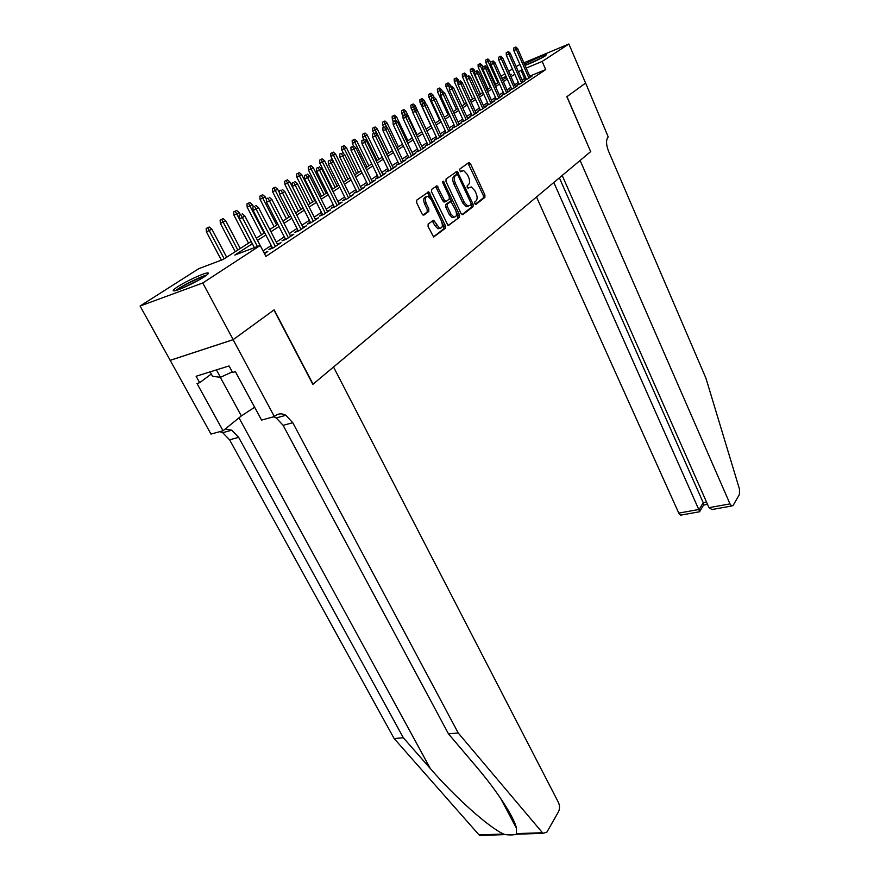 <?xml version="1.0" encoding="UTF-8"?>
<svg xmlns="http://www.w3.org/2000/svg" width="880" height="880" viewBox="0 0 880 880"><rect width="100%" height="100%" fill="white"/><g stroke="black" fill="none" stroke-linecap="round" stroke-linejoin="round"><path stroke-width="1.32" d="M474.749 203.643L475.915 204.402L484.88 197.395L484.913 195.019L470.47 163.713L468.798 162.58L459.569 169.235L460.339 171.776L463.65 170.577L467.324 174.46L468.545 177.089C469.964 180.62 469.909 183.172 468.391 184.767L467.203 185.658L467.17 187.341L467.962 188.177L471.295 186.945L474.881 190.74L476.091 193.358C477.488 196.867 477.444 199.43 475.948 201.047L474.782 201.96L474.749 203.643M177.782 286.682C186.01 281.325 203.214 273.295 207.273 272.932C209.462 272.734 208.384 274.076 204.028 276.947C196.042 282.227 178.431 290.477 174.339 290.862C172.051 291.071 173.206 289.674 177.782 286.682M524.59 64.394C529.848 61.149 544.94 54.428 546.37 54.703L545.336 55.858C539.253 59.411 532.499 62.601 525.041 65.428M428.164 224.004L428.087 226.567L433.631 236.995L445.368 228.283L445.434 225.753L428.747 191.829L416.757 200.112L416.658 202.675L422.059 213.961L423.907 215.083L428.747 211.475L428.835 208.934L426.195 203.379C424.622 198.737 425.26 196.405 428.12 196.372L431.277 199.65L441.507 221.199C443.069 225.885 442.409 228.217 439.516 228.228L433.653 220.253L428.164 224.004M523.897 62.832L568.876 44L585.585 83.083L566.863 96.712L590.656 151.624L313.049 384.175L274.131 309.837L233.178 339.647L202.763 282.986L140.085 306.031L198.836 268.631L223.19 259.446L251.152 241.472M568.876 44L542.157 61.435L526.207 68.068M252.34 243.738L234.795 255.068L260.216 245.476L265.892 256.399L545.71 69.586L542.157 61.435M260.216 245.476L202.763 282.986M461.065 213.587L462.781 214.665L473.066 206.624L473.11 204.204L457.193 171.27L446.05 178.981L445.984 181.434L461.065 213.587M459.459 217.261L448.162 225.687L431.585 191.862L431.662 189.354L436.997 185.867L444.4 200.299L446.171 201.41L449.218 199.122L449.284 196.658L442.86 182.974L443.322 181.192L459.514 214.797L459.459 217.261L447.942 225.588M526.295 78.958L524.326 80.267L527.879 78.815L532.191 75.944L530.046 76.824M518.991 83.798L516.989 85.129L520.564 83.677L524.964 80.751L522.786 81.642M511.544 88.737L509.498 90.101L513.095 88.627L517.594 85.646L515.372 86.548M503.932 93.786L501.853 95.161L505.472 93.687L510.07 90.64L507.804 91.564M496.166 98.934L494.054 100.331L497.695 98.857L502.381 95.744L500.082 96.679M488.235 104.181L486.079 105.611L489.753 104.126L494.538 100.947L492.195 101.904M480.139 109.549L477.95 111.001L481.635 109.516L486.53 106.271L484.143 107.239M471.867 115.038L469.634 116.512L473.352 115.016L478.346 111.705L475.915 112.684M463.408 120.637L461.142 122.144L464.882 120.637L469.986 117.249L467.5 118.25M454.773 126.357L452.463 127.897L456.225 126.39L461.439 122.925L458.909 123.937M445.94 132.209L443.586 133.771L447.381 132.264L452.705 128.722L450.131 129.756M436.92 138.193L434.511 139.788L438.328 138.27L443.784 134.651L441.144 135.696M427.68 144.309L425.227 145.937L429.077 144.408L434.654 140.712L431.97 141.779M418.242 150.568L415.734 152.229L419.606 150.7L425.315 146.916L422.565 147.994M408.573 156.981L406.021 158.664L409.915 157.135L415.756 153.252L412.951 154.363M398.684 163.537L396.077 165.253L399.993 163.724L405.977 159.753L403.117 160.875M388.553 170.247L385.902 172.007L389.84 170.467L395.956 166.397L393.041 167.541M378.18 177.122L375.474 178.915L379.434 177.364L385.704 173.206L382.723 174.372M367.554 184.162L364.793 185.988L368.775 184.448L375.199 180.18L372.152 181.368M356.664 191.378L353.837 193.248L357.863 191.697L364.441 187.319L361.328 188.529M345.51 198.77L342.617 200.684L346.665 199.122L353.419 194.645L350.229 195.877M334.059 206.349L331.111 208.307L335.181 206.745L342.111 202.147L338.844 203.401M322.333 214.126L319.319 216.128L323.411 214.566L330.506 209.847L327.173 211.123M310.288 222.112L307.208 224.147L311.322 222.585L318.615 217.745L315.194 219.054M297.935 230.296L294.778 232.386L298.925 230.824L306.405 225.852L302.907 227.183M285.241 238.7L282.018 240.845L286.187 239.272L293.865 234.179L290.279 235.532M272.217 247.335L268.917 249.524L273.108 247.962L280.995 242.726L277.321 244.101M545.71 69.586L529.749 76.142M525.778 77.77L522.027 79.926M518.353 82.357L514.602 84.832M510.895 87.285L507.034 89.826M503.272 92.312L499.301 94.93M495.495 97.438L491.403 100.144M487.553 102.685L483.34 105.468M479.446 108.031L475.101 110.902M471.163 113.498L466.686 116.457M462.704 119.086L458.084 122.144M454.058 124.795L449.295 127.941M445.214 130.636L440.297 133.881M436.172 136.598L431.112 139.942M426.932 142.703L421.707 146.157M417.472 148.951L412.082 152.504M407.792 155.342L402.226 159.005M397.892 161.876L392.139 165.671M387.75 168.575L381.821 172.48M377.355 175.428L371.239 179.465M366.718 182.446L360.393 186.626M355.817 189.651L349.283 193.963M344.641 197.021L337.887 201.476M333.19 204.589L326.205 209.198M321.431 212.344L314.215 217.107M309.375 220.308L301.917 225.225M297 228.47L289.278 233.563M284.295 236.852L276.309 242.132M271.249 245.476L263.032 250.899M264.066 252.879L267.773 251.504L264.484 253.693M516.142 66.605L519.926 64.493M233.178 339.647L170.181 360.316L140.085 306.031M493.163 81.235L493.988 80.707M500.984 76.263L504.889 73.777M508.64 71.379L512.435 68.97M510.213 74.932L511.203 74.305L510.136 74.745M506.066 76.439L501.842 78.188M494.274 81.334L493.372 81.708M256.344 238.139L264.693 232.771M269.797 229.482L277.86 224.301M282.898 221.067L290.686 216.051M295.647 212.872L303.182 208.021M308.066 204.886L315.348 200.2M320.166 197.109L327.217 192.577M331.958 189.519L338.778 185.141M343.464 182.127L350.053 177.892M354.673 174.922L361.053 170.819M365.607 167.893L371.789 163.922M376.288 161.029L382.272 157.179M386.705 154.33L392.502 150.601M396.88 147.796L402.49 144.177M406.824 141.405L412.258 137.907M416.526 135.157L421.795 131.769M426.019 129.063L431.123 125.774M435.292 123.101L440.242 119.922M444.356 117.271L449.163 114.18M453.222 111.573L457.886 108.581M461.901 105.996L466.422 103.092M470.382 100.54L474.771 97.724M478.687 95.205L482.944 92.466M486.827 89.98L490.952 87.318M494.78 84.854L498.795 82.28M502.579 79.849L506.473 77.341M522.225 69.718L518.463 71.852M514.767 74.25L510.994 76.681M507.254 79.101L503.371 81.609M499.587 84.051L495.583 86.636M491.755 89.111L487.63 91.773M483.758 94.27L479.512 97.02M475.596 99.55L471.218 102.377M467.258 104.929L462.748 107.844M458.733 110.44L454.08 113.443M450.021 116.061L445.225 119.163M441.122 121.814L436.172 125.004M432.014 127.688L426.91 130.988M422.708 133.705L417.439 137.104M413.182 139.854L407.748 143.363M403.436 146.157L397.826 149.776M393.459 152.592L387.673 156.332M383.24 159.192L377.267 163.053M372.779 165.957L366.608 169.939M362.054 172.876L355.685 176.99M351.076 179.971L344.487 184.217M339.812 187.242L333.014 191.631M328.273 194.7L321.233 199.243M316.426 202.345L309.155 207.042M304.271 210.199L296.758 215.05M291.808 218.251L284.02 223.278M279.004 226.523L270.952 231.715M265.848 235.015L257.51 240.394M524.502 78.298L520.949 70.246M461.296 171.083L461.934 170.841M475.211 204.292L483.34 197.945L483.373 195.569L467.984 163.174M457.545 174.669L455.829 171.93M461.945 214.654L471.504 207.185L471.229 204.072M470.976 204.919L471.009 203.214L458.018 175.34L457.215 174.482L455.543 175.472C453.97 177.078 453.915 179.663 455.356 183.249L464.299 202.411L467.852 206.184L470.976 204.919M455.477 175.054L456.83 174.548M468.16 206.448L466.29 206.734L462.737 202.972L453.794 183.832C452.353 180.246 452.408 177.661 453.981 176.066L455.268 175.131M444.939 201.718L443.982 202.07L442.827 200.871L435.6 186.516M449.57 197.527L451.671 202.015M456.181 211.596L457.941 215.347L459.514 214.797M450.824 213.917L453.816 217.074C456.566 217.041 457.171 214.742 455.653 210.199L451.011 201.553L447.359 203.929L447.293 206.415L450.824 213.917L449.251 214.478L452.243 217.635L454.157 217.162M449.174 202.081L450.406 201.641M449.251 214.478L445.709 206.987L445.775 204.501L448.833 202.213M457.886 217.822L457.941 215.347M439.945 228.327L437.932 228.778L434.907 225.61L432.245 220.902M426.118 196.867C423.577 197.318 423.071 199.694 424.6 203.962L426.195 203.379M423.06 215.105L427.152 212.047L427.24 209.506L424.6 203.962M430.705 198.627L427.328 192.489M433.433 236.907L443.773 228.833L443.839 226.314L441.947 222.31M487.894 58.949L485.76 59.994L487.894 58.949L489.687 60.632L485.848 62.524L495.605 84.326M487.135 59.411L497.893 82.852M489.687 60.632L490.853 63.25M485.848 62.524L485.76 59.994M515.141 47.421L513.722 48.026L515.141 47.421L516.351 49.5L517.682 48.686L530.233 77.253M528.935 78.111L516.351 49.5L513.799 50.589L526.482 79.387M513.722 48.026L513.799 50.589M517.682 48.686L515.878 46.97M527.45 64.537L542.366 57.585M543.466 56.98L526.295 64.977M177.331 290.081C181.093 286.484 200.332 276.859 205.48 275.979M200.332 279.202L183.062 287.859M210.122 371.866L212.531 376.288L220.451 377.3L232.287 371.91M216.414 369.897L220.451 377.3M206.778 275.022C200.277 276.584 180.895 286.275 175.769 290.554M536.503 196.988L678.766 513.106L699.171 509.432L703.23 502.722L706.552 502.117M553.817 182.49L699.677 511.566L703.725 504.856L703.23 502.722L559.361 177.848M590.755 151.547L580.118 160.457L729.993 503.888L731.676 506.011L733.15 505.428L739.442 494.384L739.464 489.06L705.936 378.213L608.509 151.129C606.001 144.463 605.902 139.722 608.212 136.928L585.618 83.061L566.973 96.635L590.634 151.591M562.188 175.472L709.005 507.661L729.993 503.888M681.736 514.954L680.493 515.174L678.766 513.106M715.341 508.937L711.986 509.542L709.005 507.661M698.72 511.907L699.677 511.566M482.801 835.362L479.039 834.9L394.141 738.551L403.348 737.759L430.353 768.581C455.455 797.676 489.06 827.519 503.602 834.053L505.296 834.603C510.235 835.153 513.92 835.032 516.362 834.229L516.417 828.113C514.041 816.827 496.375 789.998 475.31 765.446L448.459 733.832L283.129 425.337L276.232 417.945L273.438 416.823M333.542 367.004L558.437 802.439C559.834 805.695 559.856 808.797 558.492 811.756L546.887 832.117L542.971 833.327L458.216 732.974L292.765 422.73L285.879 415.283C281.93 413.204 278.355 413.413 275.143 415.921L274.373 416.57L233.112 339.702L273.922 309.991L312.851 384.34L333.542 367.004M274.373 416.57L261.58 420.101L235.389 371.635L232.606 372.504L229.053 365.937L196.13 376.255L199.672 382.679L196.999 383.504L223.047 430.76L210.98 434.093L170.181 360.316M170.104 360.371L233.112 339.702M448.459 733.832L458.216 732.974M394.141 738.551L229.592 439.802L222.684 432.696L219.868 431.64M225.247 428.978L231.748 430.199L238.656 437.349L403.348 737.759M223.047 430.76L241.351 415.932L254.628 407.231M199.672 382.679L211.288 374.011M512.886 821.469L513.425 820.446M480.26 63.558L478.104 64.614L480.26 63.558L482.075 65.252L478.192 67.155L488.092 89.155M479.49 64.02L490.391 87.681M482.075 65.252L482.856 66.99M478.192 67.155L478.104 64.614M472.472 68.244L470.283 69.322L472.472 68.244L474.309 69.96L470.382 71.896L480.425 94.094M471.68 68.728L482.735 92.609M474.309 69.96L475.046 71.588M470.382 71.896L470.283 69.322M464.53 73.04L462.319 74.118L464.53 73.04L466.389 74.767L462.418 76.725L472.593 99.121M463.727 73.524L466.51 79.09M466.389 74.767L467.137 76.406M462.418 76.725L462.319 74.118M456.412 77.935L454.179 79.024L456.412 77.935L458.304 79.673L454.289 81.653L464.607 104.258M455.598 78.43L457.985 83.105M458.304 79.673L459.074 81.367M454.289 81.653L454.179 79.024M507.672 51.975L506.242 52.58L507.672 51.975L508.893 54.076L510.246 53.24L522.973 82.071M521.653 82.951L508.893 54.076L506.319 55.176L519.189 84.238M506.242 52.58L506.319 55.176M510.246 53.24L508.42 51.513M500.038 56.617L498.608 57.233L500.038 56.617L501.281 58.751L502.656 57.904L515.57 86.988M514.217 87.89L501.281 58.751L498.685 59.851L511.731 89.188M498.608 57.233L498.685 59.851M502.656 57.904L500.808 56.155M492.261 61.369L490.809 61.985L492.261 61.369L493.504 63.514L494.912 62.656L508.002 92.004M506.627 92.928L493.504 63.514L490.897 64.625L504.13 94.237M490.809 61.985L490.897 64.625M494.912 62.656L493.042 60.885M484.308 66.209L482.856 66.836L484.308 66.209L485.562 68.387L487.003 67.507L500.28 97.13M498.883 98.065L485.562 68.387L482.944 69.498L496.375 99.385M482.856 66.836L482.944 69.498M487.003 67.507L485.111 65.725M448.129 82.929L445.874 84.029L448.129 82.929L450.043 84.689L445.984 86.68L456.456 109.494M447.293 83.424L449.306 87.274L451.649 86.13L449.273 87.285L449.394 90.068L463.639 121.132M450.043 84.689L450.857 86.46M445.984 86.68L445.874 84.029M476.19 71.159L474.727 71.786L476.19 71.159L477.466 73.359L478.929 72.457L492.404 102.366M490.963 103.323L477.466 73.359L474.826 74.481L488.444 104.654M474.727 71.786L474.826 74.481M478.929 72.457L477.015 70.664M439.681 88.022L437.393 89.144L439.681 88.022L441.617 89.793L437.503 91.817L448.129 114.84M438.823 88.539L440.858 92.422M441.617 89.793L442.475 91.652M437.503 91.817L437.393 89.144M467.896 76.219L466.422 76.846L467.896 76.219L469.183 78.441L470.69 77.517L484.352 107.712M482.889 108.68L469.183 78.441L466.532 79.563L480.359 110.033M466.422 76.846L466.532 79.563M470.69 77.517L468.732 75.702M431.046 93.225L428.736 94.369L431.046 93.225L433.004 95.018L428.846 97.064L439.637 120.307M430.166 93.753L432.234 97.68M433.004 95.018L434.038 97.229M428.846 97.064L428.736 94.369M459.426 81.378L457.941 82.005L459.426 81.378L460.724 83.633L462.264 82.687L476.135 113.168M474.628 114.169L460.724 83.633L458.051 84.755L472.087 115.522M457.941 82.005L458.051 84.755M462.264 82.687L460.284 80.861M422.224 98.549L419.881 99.693L422.224 98.549L424.215 100.353L420.002 102.421L430.947 125.895M421.333 99.088L423.445 103.114M424.215 100.353L425.799 103.763M420.002 102.421L419.881 99.693M450.769 86.658L452.078 88.935L453.651 87.967L467.731 118.745M449.394 90.068L452.078 88.935L466.202 119.768M453.651 87.967L451.649 86.13M413.215 103.983L410.839 105.149L413.215 103.983L415.228 105.809L410.971 107.899L412.72 111.639M412.302 104.533L414.469 108.669M415.228 105.809L426.085 129.019M410.971 107.899L410.839 105.149M441.925 92.059L440.418 92.686L441.925 92.059L443.245 94.358L444.851 93.368L459.151 124.443M457.578 125.488L443.245 94.358L440.539 95.491L455.015 126.874M440.418 92.686L440.539 95.491M444.851 93.368L442.816 91.509M403.997 109.538L401.599 110.715L403.997 109.538L406.043 111.375L401.731 113.498L402.963 116.116M403.062 110.099L405.295 114.356M406.043 111.375L417.076 134.816M401.731 113.498L401.599 110.715M432.872 97.57L431.365 98.208L432.872 97.57L434.214 99.891L435.853 98.89L450.373 130.273M448.767 131.34L434.214 99.891L431.486 101.035L446.193 132.737M431.365 98.208L431.486 101.035M435.853 98.89L433.796 97.009M394.581 115.214L392.15 116.413L394.581 115.214L396.66 117.073L392.293 119.218L393.316 121.385M393.624 115.786L396.297 120.956M396.66 117.073L407.858 140.734M392.293 119.218L392.15 116.413M423.621 103.213L422.103 103.851L423.621 103.213L424.974 105.567L426.646 104.533L441.397 136.235M439.758 137.313L424.974 105.567L422.224 106.711L437.162 138.732M422.103 103.851L422.224 106.711M426.646 104.533L424.556 102.641M384.956 121.022L382.492 122.232L384.956 121.022L387.057 122.892L382.635 125.07L383.68 127.259M383.977 121.605L387.288 128.117M387.057 122.892L398.431 146.795M382.635 125.07L382.492 122.232M414.161 108.977L412.632 109.615L414.161 108.977L415.525 111.364L417.241 110.308L432.223 142.318M430.551 143.429L415.525 111.364L412.764 112.508L427.944 144.859M412.632 109.615L412.764 112.508M417.241 110.308L415.118 108.394M375.1 126.962L372.614 128.183L375.1 126.962L377.234 128.854L372.757 131.054L373.846 133.32M374.11 127.567L387.046 154.121M377.234 128.854L388.795 152.988M372.757 131.054L372.614 128.183M437.514 187.341L436.799 185.823M404.481 114.884L402.941 115.522L404.481 114.884L405.856 117.293L407.605 116.215L422.829 148.555M421.124 149.688L405.856 117.293L403.073 118.448L418.506 151.14M402.941 115.522L403.073 118.448M407.605 116.215L405.46 114.29M365.024 133.034L362.505 134.277L365.024 133.034L367.191 134.948L362.659 137.181L363.803 139.546M364.012 133.65L377.146 160.479M367.191 134.948L378.939 159.324M362.659 137.181L362.505 134.277M394.57 120.923L393.019 121.572L394.57 120.923L395.956 123.365L397.749 122.265L413.226 154.935M411.477 156.101L395.956 123.365L393.162 124.52L408.848 157.553M393.019 121.572L393.162 124.52M397.749 122.265L395.571 120.318M354.717 139.249L352.165 140.514L354.717 139.249L356.917 141.185L352.319 143.44L353.529 145.926M353.672 139.887L367.015 166.991M356.917 141.185L368.852 165.803M352.319 143.44L352.165 140.514M384.428 127.105L382.866 127.754L384.428 127.105L385.825 129.58L387.662 128.447L403.392 161.458M401.599 162.646L385.825 129.58L383.009 130.746L398.959 164.12M382.866 127.754L383.009 130.746M387.662 128.447L385.451 126.478M344.168 145.618L341.572 146.894L344.168 145.618L346.401 147.565L341.737 149.853L343.64 153.736M343.09 146.267L356.653 173.646M346.401 147.565L358.534 172.436M341.737 149.853L341.572 146.894M374.033 133.441L372.46 134.09L374.033 133.441L375.452 135.949L377.333 134.794L393.327 168.146M391.49 169.367L375.452 135.949L372.614 137.115L388.839 170.852M372.46 134.09L372.614 137.115M377.333 134.794L375.089 132.803M333.355 152.13L330.737 153.428L333.355 152.13L335.621 154.099L330.902 156.42L343.541 182.083M332.266 152.79L346.038 180.477M335.621 154.099L347.974 179.234M330.902 156.42L330.737 153.428M363.396 139.931L361.812 140.58L363.396 139.931L364.826 142.461L366.751 141.284L383.02 174.988M381.139 176.231L364.826 142.461L361.977 143.638L378.477 177.738M361.812 140.58L361.977 143.638M366.751 141.284L364.474 139.271M322.289 158.807L319.627 160.116L322.289 158.807L324.588 160.787L319.814 163.152L332.662 189.068M321.167 159.478L335.17 187.462M324.588 160.787L337.15 186.186M319.814 163.152L319.627 160.116M352.495 146.575L350.9 147.235L352.495 146.575L353.936 149.149L355.916 147.928L372.46 181.995M370.535 183.282L353.936 149.149L351.065 150.326L367.862 184.8M350.9 147.235L351.065 150.326M355.916 147.928L353.595 145.904M310.959 165.638L308.253 166.969L310.959 165.638L313.291 167.64L308.44 170.038L321.519 196.24M309.804 166.331L324.049 194.612M313.291 167.64L326.062 193.314M308.44 170.038L308.253 166.969M341.319 153.384L339.713 154.044L341.319 153.384L342.771 155.991L344.806 154.748L361.647 189.178M359.667 190.487L342.771 155.991L339.889 157.168L356.983 192.027M339.713 154.044L339.889 157.168M344.806 154.748L342.452 152.702M299.332 172.645L296.604 173.998L299.332 172.645L301.708 174.669L296.791 177.1L310.101 203.577M298.155 173.36L312.642 201.949M301.708 174.669L314.71 200.607M296.791 177.1L296.604 173.998M329.857 160.369L328.251 161.029L329.857 160.369L331.331 163.009L333.41 161.733L350.559 196.537M348.535 197.89L331.331 163.009L328.427 164.197L345.84 199.441M328.251 161.029L328.427 164.197M333.41 161.733L331.023 159.665M287.43 179.828L284.658 181.192L287.43 179.828L289.839 181.874L284.856 184.327L298.397 211.101M286.22 180.554L300.949 209.462M289.839 181.874L303.072 208.087M284.856 184.327L284.658 181.192M318.109 167.541L316.492 168.201L318.109 167.541L319.594 170.214L321.728 168.905L339.185 204.094M337.106 205.469L319.594 170.214L316.679 171.402L334.411 207.042M316.492 168.201L316.679 171.402M321.728 168.905L319.297 166.815M275.22 187.187L272.404 188.584L275.22 187.187L277.673 189.255L272.613 191.752L286.407 218.812M273.977 187.935L288.959 217.162M277.673 189.255L279.466 192.786M272.613 191.752L272.404 188.584M306.053 174.889L304.425 175.549L306.053 174.889L307.56 177.595L309.749 176.253L327.525 211.838M325.391 213.246L307.56 177.595L304.623 178.783L322.685 214.841M304.425 175.549L304.623 178.783M309.749 176.253L307.274 174.141M262.691 194.744L259.842 196.152L262.691 194.744L265.188 196.823L260.051 199.364L274.098 226.721M261.415 195.514L276.672 225.06M265.188 196.823L266.299 199.012M260.051 199.364L259.842 196.152M293.689 182.424L292.05 183.095L293.689 182.424L295.207 185.174L297.451 183.799L315.557 219.78M313.368 221.232L295.207 185.174L292.248 186.362L310.662 222.838M292.05 183.095L292.248 186.362M297.451 183.799L294.943 181.665M249.843 202.499L246.939 203.918L249.843 202.499L252.373 204.6L247.17 207.174L261.481 234.828M248.534 203.28L264.066 233.167M252.373 204.6L253.418 206.624M247.17 207.174L246.939 203.918M280.995 190.168L279.334 190.839L280.995 190.168L282.524 192.951L284.834 191.543L303.281 227.931M301.037 229.416L282.524 192.951L279.554 194.15L298.32 231.055M279.334 190.839L279.554 194.15M284.834 191.543L282.271 189.387M236.643 210.452L233.706 211.904L236.643 210.452L239.228 212.575L233.948 215.182L248.523 243.155M235.312 211.255L251.119 241.494M239.228 212.575L240.295 214.621M233.948 215.182L233.706 211.904M223.102 218.614L220.121 220.088L223.102 218.614L225.731 220.759L220.363 223.41L235.235 251.702M221.727 219.439L237.831 250.03M225.731 220.759L240.251 248.479M220.363 223.41L220.121 220.088M209.198 227.007L206.162 228.503L209.198 227.007L211.871 229.174L206.415 231.869L221.386 260.128M207.779 227.854L224.191 258.797M211.871 229.174L226.666 257.202M206.415 231.869L206.162 228.503M267.949 198.121L266.288 198.792L267.949 198.121L269.5 200.948L271.876 199.485L290.675 236.302M288.376 237.831L269.5 200.948L266.508 202.147L285.648 239.481M266.288 198.792L266.508 202.147M271.876 199.485L269.269 197.318M254.551 206.283L252.879 206.954L254.551 206.283L256.124 209.154L258.555 207.658L277.728 244.893M275.363 246.466L256.124 209.154L253.121 210.353L272.624 248.138M252.879 206.954L253.121 210.353M258.555 207.658L255.915 205.458M240.79 214.676L239.107 215.347L240.79 214.676L242.374 217.591L244.882 216.051L260.161 245.498M257.422 246.532L242.374 217.591L239.349 218.79L254.386 247.676M239.107 215.347L239.349 218.79M244.882 216.051L242.176 213.829M468.93 164.296L470.47 163.713M483.373 195.569L484.913 195.019M483.34 197.945L484.88 197.395M456.797 173.074L458.348 172.491M471.559 204.765L473.11 204.204M471.504 207.185L473.066 206.624M453.981 176.066L455.543 175.472M453.794 183.832L455.356 183.249M462.737 202.972L464.299 202.411M436.601 187.682L438.185 187.088M442.827 200.871L444.4 200.299M444.598 201.982L445.83 201.542M442.717 182.589L444.136 182.05M445.775 204.501L447.359 203.929M445.709 206.987L447.293 206.415M433.202 222.024L434.786 221.452M434.907 225.61L436.502 225.049M427.24 209.506L428.835 208.934M427.152 212.047L428.747 211.475M428.351 193.644L429.935 193.061M443.839 226.314L445.434 225.753M443.773 228.833L445.368 228.283M430.353 768.581L238.997 417.846M283.129 425.337L292.765 422.73M238.656 437.349L229.592 439.802M512.743 818.609L512.006 819.819M479.039 834.9L503.602 834.053M516.835 833.602L542.355 832.733M220.297 377.289L241.351 415.932M207.273 272.932L207.878 274.054M468.457 162.833L469.315 162.503M456.28 171.611L457.193 171.27M466.29 206.734L467.852 206.184M435.985 186.241L436.997 185.867M443.982 202.07L445.555 201.498M442.772 181.401L443.322 181.192M452.243 217.635L453.816 217.074M432.619 220.627L433.653 220.253M437.932 228.778L439.516 228.228M427.691 192.225L428.747 191.829M731.676 506.011L711.986 509.542M703.67 505.054L707.542 504.35M699.622 511.753L680.493 515.174M516.417 828.113L500.434 798.028M231.748 430.199L222.684 432.696M276.232 417.945L285.879 415.283M479.666 835.472L505.296 834.603M516.362 834.229L542.971 833.327"/></g></svg>

